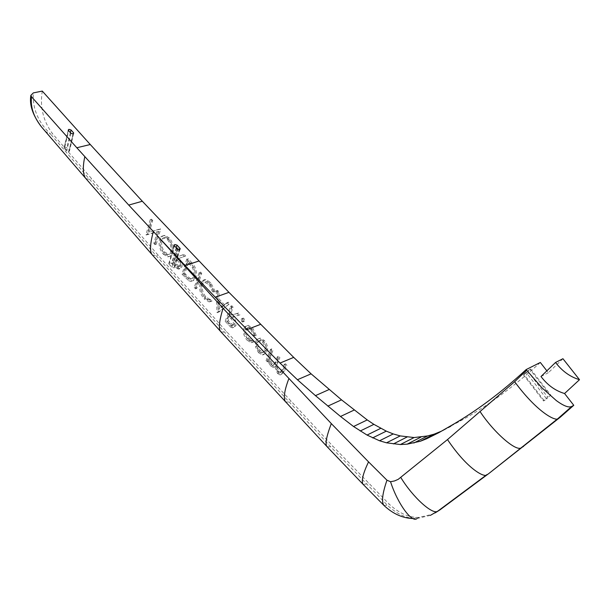 <?xml version="1.0" encoding="UTF-8"?>
<svg xmlns="http://www.w3.org/2000/svg" width="610" height="610" viewBox="0 0 610 610"><rect width="100%" height="100%" fill="white"/><g stroke="black" fill="none" stroke-linecap="round" stroke-linejoin="round"><path stroke-width="0.46" stroke-dasharray="3.05 2.29" d="M42.281 91.081C39.741 106.819 43.173 121.054 52.582 133.796L158.257 255.331L226.653 331.718L332.679 446.001L389.271 504.218C398.162 512.438 407.183 516.838 416.34 517.417L418.978 517.394L432.254 514.299L435.197 512.88M271.763 348.851L267.363 359.969L268.629 361.356L269.384 359.442L270.138 362.492L271.923 365.375L274.515 366.9L276.147 366.183L278.77 372.885L281.385 374.426L284.374 371.337L286.875 365.26L285.533 363.812L283.04 369.889L280.951 372.344L279.075 371.223C276.848 367.799 276.536 364.75 278.137 362.058L279.898 357.689L278.61 356.286L276.307 361.989L274.035 364.81L272.235 363.728C270.1 360.51 269.742 357.59 271.168 354.967L273.044 350.239L271.763 348.851L270.482 349.37L266.082 360.487L267.363 359.969M231.838 305.801L226.462 320.852L231.945 326.594L233.699 327.364L235.879 325.656C236.566 322.4 235.574 319.434 232.913 316.758L240.104 314.783L238.495 313.037L231.335 315.034L230.603 314.234L233.119 307.196L231.838 305.801L230.549 306.266L225.189 321.333L226.462 320.852M218.266 311.939L218.571 312.274L229.787 303.673L228.414 302.179L224.648 304.992L219.196 299.037L218.944 291.893L217.534 290.368L218.266 311.939L216.985 312.404L218.571 312.274M160.788 239.105C159.69 244.282 160.926 249.154 164.486 253.722L168.833 256.36C170.891 256.49 172.333 255.27 173.141 252.708C174.269 247.462 173.004 242.544 169.344 237.953L165.15 235.437C163.053 235.292 161.597 236.512 160.788 239.105L159.515 239.501C158.417 244.679 159.645 249.559 163.213 254.126L164.486 253.722M205.417 298.435L210.389 301.447L211.914 301.241L211.243 299.258L209.954 299.396L205.928 296.986C202.764 293.052 201.689 288.934 202.711 284.634L204.129 282.354L206.348 281.706L210.366 284.13L213.912 291.42L215.216 291.588L210.77 282.613L205.844 279.586L204.731 279.67L201.369 283.345C200.156 288.652 201.506 293.685 205.417 298.435L204.144 298.885L209.108 301.904L211.914 301.241M152.744 220.515L151.547 219.219L147.246 234.347L158.478 231.457L155.115 243.009L156.251 244.252L160.674 229.131L149.465 231.975L152.744 220.515L151.463 220.896L150.266 219.6L151.547 219.219M540.33 362.47C515.107 385.558 489.883 404.285 464.652 418.658L441.388 431.201M562.931 358.718L548.344 372.74L546.865 370.842M191.944 262.811L188.078 258.61L183.297 273.715L189.878 280.226L191.853 280.913C193.827 280.905 195.192 279.662 195.955 277.176C197.266 271.953 195.924 267.165 191.944 262.811L190.663 263.238L186.79 259.029L188.078 258.61M200.492 271.991L195.543 287.081L196.763 288.423L201.719 273.333L200.492 271.991L199.203 272.426L194.262 287.523L195.543 287.081M177.914 247.645L173.263 262.757L178.364 268.095L179.851 268.743L181.94 266.944C182.512 263.703 181.551 260.844 179.081 258.358L185.608 256.009L184.113 254.385L177.609 256.757L176.93 256.009L179.104 248.949L177.914 247.645L176.625 248.056L171.989 263.177L173.263 262.757M242.467 318.641L243.085 321.104L243.893 321.569L244.648 321.012L244.023 318.542L243.215 318.084L241.179 319.129L241.796 321.592L243.085 321.104M248.285 339.648L252.418 342.164L253.707 341.928L252.982 340.128L252.06 340.227L248.743 338.245C246.341 335.355 245.533 332.366 246.31 329.27L248.964 327.303L252.159 329.194L254.934 334.997L256.223 335.332L252.609 327.822L248.156 325.351L246.196 326.075L245.098 327.806C244.069 331.886 245.129 335.835 248.285 339.648L247.004 340.151L251.137 342.675L253.707 341.928M256.719 346.152L259.753 352.13L263.619 354.402L267.172 351.886C268.293 348.005 267.332 344.185 264.298 340.426L260.127 338.138L258.068 338.908L256.909 340.685L256.719 346.152L255.437 346.663L258.472 352.641L259.753 352.13M41.572 127.002C43.95 130.464 46.993 132.873 50.699 134.223C38.178 122.335 32.383 108.565 33.314 92.911M152.233 254.812L156.351 255.933L158.257 255.331M220.805 331.695L224.747 332.45L226.653 331.718M327.105 446.726L330.772 446.924L332.679 446.001M363.072 484.317L366.419 484.104L368.326 483.105M540.986 376.507L548.344 372.74M526.476 372.832L530.586 369.027L527.421 370.933L523.311 374.723L526.476 372.832L546.705 399.009L543.571 400.991L547.628 397.057L550.769 395.059L546.705 399.009M438.811 432.681L452.681 425.536M432.749 435.853L446.589 428.723M64.302 148.344L66.719 151.089L68.8 151.699L69.494 150.952L66.841 147.734L64.767 147.124L64.073 147.872L68.45 130.532M169.084 264.176L171.913 267.233L174.147 267.836L174.796 266.997L171.662 263.329L169.435 262.735L168.787 263.573L169.084 264.176L174.414 245.929M150.266 219.6L145.973 234.736L147.246 234.347M145.973 234.736L147.49 234.621M146.217 235.002L158.478 231.457M157.197 231.846L153.842 243.398L155.115 243.009M153.842 243.398L154.978 244.648L156.251 244.252M154.978 244.648L159.385 229.52L160.674 229.131M159.385 229.52L160.407 228.849M159.126 229.238L149.465 231.975M148.192 232.364L151.463 220.896M186.79 259.029L182.016 274.142L183.297 273.715M182.016 274.142L188.597 280.661L189.878 280.226M188.597 280.661L190.579 281.347C192.547 281.34 193.911 280.097 194.674 277.619L195.955 277.176M194.674 277.619C195.978 272.388 194.643 267.592 190.663 263.238M184.479 274.881L183.625 273.951L187.499 261.728L192.28 267.47C193.934 270.642 194.315 273.562 193.446 276.246L192.165 278.503L190.145 279.243L188.337 278.556L184.479 274.881L185.753 274.454L184.906 273.516L188.78 261.309L193.561 267.043C195.215 270.207 195.604 273.135 194.727 275.812L193.446 278.068L191.426 278.808L189.618 278.122L185.753 274.454M183.625 273.951L184.906 273.516M187.499 261.728L188.78 261.309M188.337 278.556L189.618 278.122M193.446 276.246L194.727 275.812M192.28 267.47L193.561 267.043M210.633 301.706L209.962 299.716L211.243 299.258M209.962 299.716L208.673 299.853L204.655 297.436L205.928 296.986M204.655 297.436C201.483 293.502 200.415 289.384 201.43 285.076L202.711 284.634M201.43 285.076L202.589 283.032L204.373 282.163L209.077 284.58L210.366 284.13M209.077 284.58L212.631 291.87L213.912 291.42M212.631 291.87L215.216 291.588M213.927 292.045L209.489 283.055L210.77 282.613M209.489 283.055L204.563 280.028L203.443 280.112L204.731 279.67M203.443 280.112L200.088 283.787L201.369 283.345M200.088 283.787C198.883 289.102 200.233 294.134 204.144 298.885M194.262 287.523L195.482 288.865L196.763 288.423M195.482 288.865L200.438 273.768L201.719 273.333M200.438 273.768L199.203 272.426M163.213 254.126L167.559 256.764C169.618 256.901 171.052 255.681 171.86 253.119L173.141 252.708M171.86 253.119C172.988 247.866 171.723 242.948 168.063 238.35L169.344 237.953M168.063 238.35L163.869 235.834C161.772 235.689 160.316 236.909 159.515 239.501M167.575 239.783C170.556 243.527 171.578 247.523 170.64 251.777L169.557 253.829L167.88 254.736L163.709 252.723C160.811 248.987 159.82 245.022 160.727 240.828L161.841 238.708L163.594 237.824L167.575 239.783L168.863 239.387C171.837 243.123 172.859 247.119 171.921 251.366L170.83 253.417L169.153 254.332L164.982 252.319C162.085 248.583 161.093 244.618 162.001 240.431L163.122 238.312L164.883 237.435L168.863 239.387M170.64 251.777L171.921 251.366M163.709 252.723L164.982 252.319M160.727 240.828L162.001 240.431M171.989 263.177L177.083 268.514L178.364 268.095M177.083 268.514L178.57 269.162L181.94 266.944M180.659 267.363C181.231 264.122 180.27 261.255 177.8 258.777L179.081 258.358M177.8 258.777L185.608 256.009M184.319 256.429L182.825 254.805L184.113 254.385M182.825 254.805L177.609 256.757M176.328 257.168L175.649 256.421L176.93 256.009M175.649 256.421L177.823 249.353L179.104 248.949M177.823 249.353L176.625 248.056M179.416 265.998L178.089 267.127L173.621 263.009L175.192 257.893L178.913 262.315L179.416 265.998L180.697 265.579L179.37 266.707L174.895 262.59L176.473 257.481L180.194 261.896L180.697 265.579M175.71 265.304L176.984 264.885M173.621 263.009L174.895 262.59M177.251 260.119L178.532 259.7M175.192 257.893L176.473 257.481M217.29 312.739L229.787 303.673M228.498 304.146L227.126 302.651L228.414 302.179M227.126 302.651L223.367 305.457L224.648 304.992M223.367 305.457L217.907 299.502L219.196 299.037M217.907 299.502L217.656 292.35L218.944 291.893M217.656 292.35L216.253 290.817L217.534 290.368M216.253 290.817L216.985 312.404M217.968 301.576L222.292 306.304L218.243 309.4L217.968 301.576L219.257 301.119L223.58 305.839L219.516 308.935L219.257 301.119M222.292 306.304L223.58 305.839M218.243 309.4L219.516 308.935M241.796 321.592L242.605 322.057L244.648 321.012M243.359 321.5L242.742 319.03L244.023 318.542M242.742 319.03L241.926 318.565L241.179 319.129M225.189 321.333L230.664 327.082L231.945 326.594M230.664 327.082L232.418 327.844L235.879 325.656M234.598 326.137C235.285 322.881 234.293 319.914 231.625 317.231L232.913 316.758M231.625 317.231L240.104 314.783M238.815 315.263L237.214 313.517L238.495 313.037M237.214 313.517L231.335 315.034M230.046 315.507L229.314 314.707L230.603 314.234M229.314 314.707L231.831 307.661L233.119 307.196M231.831 307.661L230.549 306.266M233.264 324.673L231.876 325.748L226.973 321.264L228.796 316.171L232.784 320.898L233.424 322.881L233.264 324.673L234.545 324.185L233.15 325.26L228.254 320.784L230.077 315.698L234.065 320.418L234.705 322.4L234.545 324.185M229.215 323.727L230.496 323.247M226.973 321.264L228.254 320.784M231.007 318.565L232.288 318.084M228.796 316.171L230.077 315.698M252.426 342.431L251.701 340.632L252.982 340.128M251.701 340.632L250.771 340.731L247.462 338.741L248.743 338.245M247.462 338.741C245.06 335.851 244.252 332.862 245.029 329.766L246.31 329.27M245.029 329.766L247.683 327.799L250.87 329.697L252.159 329.194M250.87 329.697L253.653 335.5L254.934 334.997M253.653 335.5L254.942 335.835L256.223 335.332M254.942 335.835L251.32 328.317L252.609 327.822M251.32 328.317L247.187 325.854L244.907 326.571L243.817 328.294L245.098 327.806M243.817 328.294C242.788 332.381 243.847 336.331 247.004 340.151M266.082 360.487L267.348 361.882L268.629 361.356M267.348 361.882L268.103 359.969L269.384 359.442M268.103 359.969L268.858 363.019L270.138 362.492M268.858 363.019L270.642 365.909L271.923 365.375M270.642 365.909L273.234 367.433L276.147 366.183M274.866 366.717L277.489 373.419L278.77 372.885M277.489 373.419L280.104 374.967L283.086 371.879L285.587 365.802L286.875 365.26M285.587 365.802L284.252 364.345L285.533 363.812M284.252 364.345L281.759 370.423L279.67 372.885L277.794 371.757L279.075 371.223M277.794 371.757C275.567 368.333 275.255 365.283 276.848 362.592L278.61 358.215L279.898 357.689M278.61 358.215L277.321 356.812L278.61 356.286M277.321 356.812L275.026 362.523L272.754 365.337L270.954 364.262L272.235 363.728M270.954 364.262C268.819 361.036 268.461 358.116 269.879 355.493L271.755 350.765L273.044 350.239M271.755 350.765L270.482 349.37M258.472 352.641L262.338 354.928L264.237 354.402M262.956 354.921L267.172 351.886M265.891 352.405C267.005 348.523 266.044 344.696 263.009 340.937L264.298 340.426M263.009 340.937L259.174 338.649L256.787 339.412L255.62 341.188L256.909 340.685M255.62 341.188L255.437 346.663M262.475 342.309C264.755 345.161 265.464 348.043 264.61 350.956L261.896 352.893L259.014 351.246C256.772 348.363 256.078 345.466 256.924 342.561L259.563 340.601L262.475 342.309L263.764 341.798C266.044 344.65 266.753 347.532 265.891 350.437L263.177 352.374L260.295 350.735C258.053 347.852 257.359 344.955 258.205 342.05L260.844 340.098L263.764 341.798M264.61 350.956L265.891 350.437M259.014 351.246L260.295 350.735M256.924 342.561L258.205 342.05M430.34 515.389L417.072 518.477L414.434 518.5C405.284 517.913 396.264 513.498 387.373 505.263L330.772 446.924L224.747 332.45L156.351 255.933L89.662 179.485L50.699 134.223L52.582 133.796M85.85 178.547L89.662 179.485L91.553 178.989M285.366 401.776L289.163 402.226L291.077 401.372M383.804 505.301L387.373 505.263L389.271 504.218M417.072 518.477L418.978 517.394M450.744 425.81L464.652 418.658M70.905 133.277L66.719 151.089M70.371 132.69L66.841 147.734M69.258 150.479L73.192 133.842M73.002 133.895L68.793 151.699M64.767 147.124L68.602 130.7M177.289 248.994L171.913 267.233M174.49 266.395L179.447 249.635M176.206 247.843L171.662 263.329M544.029 400.427L523.784 374.189M527.421 370.933L547.628 397.057M550.304 395.631L530.12 369.584M184.502 276.871L185.783 276.444M188.902 263.261L190.183 262.834M174.346 265.769L175.619 265.35M227.713 324.116L228.994 323.635M283.086 371.879L284.374 371.337M281.759 370.423L283.04 369.889M276.848 362.592L278.137 362.058M275.026 362.523L276.307 361.989M269.879 355.493L271.168 354.967M414.434 518.5L416.34 517.417M413.183 518.546L414.487 518.5M73.619 133.529L69.494 150.952M68.221 130.067L64.073 147.872M174.102 245.334L168.787 263.573M180.041 249.292L174.796 266.997M523.311 374.723L543.571 400.991M530.586 369.027L550.769 395.059M191.853 280.913L190.579 281.347M191.426 278.808L190.145 279.243M210.389 301.447L209.108 301.904M209.954 299.396L208.673 299.853M206.348 281.706L205.067 282.156M205.844 279.586L204.563 280.028M168.833 256.36L167.559 256.764M165.15 235.437L163.869 235.834M168.505 254.339L167.231 254.751M165.554 237.427L164.273 237.824M179.851 268.743L178.57 269.162M179.37 266.707L178.089 267.127M243.893 321.569L242.605 322.057M243.215 318.084L241.926 318.565M233.699 327.364L232.418 327.844M233.15 325.26L231.876 325.748M252.418 342.164L251.137 342.675M252.06 340.227L250.771 340.731M248.964 327.303L247.683 327.799M248.468 325.359L247.187 325.854M274.515 366.9L273.234 367.433M281.385 374.426L280.104 374.967M280.951 372.344L279.67 372.885M274.035 364.81L272.754 365.337M263.619 354.402L262.338 354.928M260.462 338.146L259.174 338.649M263.177 352.374L261.896 352.893M260.844 340.098L259.563 340.601"/><path stroke-width="0.91" d="M435.197 512.88L439.97 509.853L488.999 473.398L560.316 417.156L573.774 405.307L564.563 393.519L579.5 379.702L562.931 358.718L555.542 362.462C562.207 371.17 570.19 376.919 579.5 379.702M441.388 431.201L434.167 434.145L427.595 435.944L414.106 437.545L400.236 435.914L393.244 433.931L386.29 431.14L373.892 424.354L367.235 419.932L341.516 399.847L311.1 373.838L293.7 357.384L228.933 292.342L142.321 201.239L90.272 144.517L42.281 91.081L33.314 92.911L30.866 95.366L31.545 96.784C30.286 106.895 33.626 116.968 41.572 127.002L85.85 178.547M546.865 370.842L540.33 362.47L526.163 369.561C501.024 392.726 475.884 411.475 450.744 425.81L438.811 432.681L426.619 438.765L440.443 431.651M179.447 249.635L179.881 248.171L177.007 245.113L176.206 247.843M179.881 248.171L180.194 248.773L179.546 249.604L177.289 248.994L174.102 245.334L174.757 244.503L177.007 245.113M426.619 438.765L420.366 441.243L407.183 444.149L400.366 444.545L386.519 442.814L379.542 440.771L367.045 435.06L353.548 426.512L340.517 416.462L315.446 395.638L297.421 379.733L280.02 363.064L215.261 297.215L185.12 265.563L198.768 261.057M185.12 265.563L128.733 205.082L142.321 201.239M128.733 205.082L76.807 147.757L90.272 144.517M73.192 133.842L73.467 132.683L71.019 129.945L70.371 132.69M73.467 132.683L73.703 133.155L73.002 133.895L70.905 133.277L68.45 130.532L68.221 130.067L68.922 129.328L71.019 129.945M76.807 147.757L31.545 96.784M560.316 417.156L558.341 418.246C557.395 422.166 538.638 414.259 514.642 381.707L526.643 370.186L541.81 387.678L556.244 400.526C563.701 406.016 568.886 407.976 571.791 406.397L558.341 418.246L488.999 473.398M571.791 406.397L573.774 405.307M564.563 393.519C555.367 390.804 547.505 385.131 540.986 376.507L555.542 362.462M526.643 370.186L526.163 369.561M420.366 441.243L434.167 434.145M413.816 443.02L427.595 435.944M407.183 444.149L420.938 437.111M400.366 444.545L414.106 437.545M393.435 443.912L407.16 436.958M386.519 442.814L400.236 435.914M379.542 440.771L393.244 433.931M372.596 437.911L386.29 431.14M367.045 435.06L380.739 428.342M360.205 431.003L373.892 424.354M353.548 426.512L367.235 419.932M340.517 416.462L354.196 410.042M327.829 406.123L341.516 399.847M315.446 395.638L329.125 389.523M297.421 379.733L311.1 373.838M280.02 363.064L293.7 357.384M246.867 329.636L260.546 324.367M215.261 297.215L228.933 292.342M157.883 236.352L223.046 308.309L331.299 423.584L368.539 461.869C363.194 473.108 361.295 480.505 362.836 484.058L363.072 484.317M368.539 461.869L386.969 480.207L390.545 481.725L394.533 480.939L398.178 479.368L447.496 439.574L514.642 381.707M153.339 231.411C150.045 244.122 149.656 251.899 152.18 254.744L220.805 331.695L327.105 446.726L362.881 484.119M223.046 308.309C219.112 321.272 218.342 329.042 220.744 331.619M331.299 423.584C326.289 436.874 324.871 444.568 327.059 446.665M430.34 515.389L438.056 510.951L487.062 474.496C485.941 478.309 468.587 470.943 447.496 439.574M400.839 477.546C412.901 497.455 433.435 515.923 438.056 510.951L439.97 509.853M480.154 411.697C494.062 432.803 516.944 452.643 521.565 447.542L523.525 446.444M84.813 156.625C82.678 166.621 82.853 173.736 85.354 177.975M288.865 378.627C284.489 390.057 283.315 397.766 285.35 401.761M386.969 480.207C382.478 493.185 381.425 501.55 383.804 505.301C392.909 513.849 402.699 518.264 413.183 518.546M417.072 518.477C412.047 523.533 397.507 503.479 390.545 481.725M68.602 130.7L68.922 129.328M85.392 178.013L152.18 254.744M362.836 484.058L383.804 505.301M41.572 127.002C32.788 115.404 29.219 104.859 30.866 95.366M180.194 248.773L180.041 249.292"/></g></svg>
